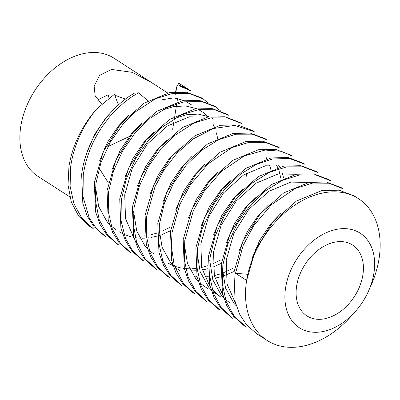 <?xml version="1.0" encoding="UTF-8"?>
<svg xmlns="http://www.w3.org/2000/svg" width="400" height="400" viewBox="0 0 400 400"><rect width="100%" height="100%" fill="white"/><g stroke="black" fill="none" stroke-linecap="round" stroke-linejoin="round"><path stroke-width="0.6" d="M373.9 273.23A56.21 39.26 -57.3 0 1 343.975 321.9A56.21 39.26 -57.3 0 1 299.355 327.74A56.21 39.26 -57.3 0 1 285.615 287.69A56.21 39.26 -57.3 0 1 315.54 239.02A56.21 39.26 -57.3 0 1 360.16 233.18A56.21 39.26 -57.3 0 1 373.9 273.23M353.455 313.555A84.315 58.89 -57.3 0 1 267.235 340.5A84.315 58.89 -57.3 0 1 246.625 280.425A84.315 58.89 -57.3 0 1 291.515 207.425A84.315 58.89 -57.3 0 1 358.44 198.66A84.315 58.89 -57.3 0 1 379.05 258.74A84.315 58.89 -57.3 0 1 369.7 288.285M69.8 196.845L37.965 176.375A70.265 49.075 -57.3 0 1 20.79 126.31A70.265 49.075 -57.3 0 1 58.195 65.48A70.265 49.075 -57.3 0 1 113.97 58.175L167.74 93.025M101.75 104.015L95.18 96.08L94.145 86.135L99.58 75.34L111.51 69.44L132.27 72.335L153.065 83.31M99.16 168.22L108.37 182.91M362.865 275.04A42.16 29.445 -57.3 0 1 340.42 311.54A42.16 29.445 -57.3 0 1 306.955 315.92A42.16 29.445 -57.3 0 1 296.65 285.88A42.16 29.445 -57.3 0 1 319.095 249.38A42.16 29.445 -57.3 0 1 352.56 245A42.16 29.445 -57.3 0 1 362.865 275.04M89.885 226.465L93.215 228.61L81.795 218.09L73.94 203.73L70.125 186.41L70.56 167.215C73.705 145.72 82.415 126.295 96.675 108.94L114.455 94.265L118.495 105.125M89.585 226.275L78.665 216.08L71.325 202.045L68.025 185.06L68.97 166.195C72.55 145.18 81.785 126.095 96.675 108.94M267.235 340.5L256.575 333.65L246.29 324.545L239.57 314.09L235.1 301.41L233.935 272.265L242.85 241.47L260.365 213.63L283.695 192.915L309.17 182.395L326.36 182.025L341.435 187.725L343.015 188.745L328.925 183.21L312.66 183.08L295.4 188.39L271.525 204.62L253.84 225.51L243.135 245.51L235.52 273.285L246.625 280.425L255.535 249.625L273.055 221.79L296.385 201.075L321.86 190.555L339.05 190.185L354.125 195.885L358.44 198.66M243.89 325.49L245.475 326.51L234.055 315.995L226.21 301.635L222.4 284.325L222.83 265.125L227.805 244.205L237.03 223.965L249.825 205.805L265.25 190.965L282.195 180.46L299.43 175.01L315.715 174.955L330.38 180.62M243.885 325.49L233.605 316.385L226.88 305.93L222.41 293.25L221.245 264.105L230.16 233.31L247.675 205.475L271.005 184.755L296.48 174.24L313.67 173.87L328.745 179.565L330.335 180.59M317.645 172.43L316.055 171.41L300.98 165.71L283.79 166.08L258.315 176.6L234.985 197.315L217.47 225.15L208.555 255.945L209.725 285.09L214.195 297.77L220.915 308.225L231.2 317.33L232.8 318.36L221.38 307.84L213.525 293.48L209.715 276.165L210.14 256.965L215.125 236.015L224.37 215.755L237.19 197.575L252.645 182.73L269.62 172.245L286.875 166.825L303.17 166.825L317.68 172.45M220.115 310.195L208.69 299.685L200.835 285.32L197.02 268.005L197.45 248.805L201.985 229.235L213.795 204.065L224.695 189.205L240.18 174.425L256.265 164.42L272.75 158.93L289.605 158.525L304.955 164.27L303.365 163.25L288.295 157.55L271.1 157.92L245.625 168.44L222.295 189.155L204.78 216.99L195.865 247.785L197.035 276.93L201.505 289.61L208.225 300.065L218.51 309.17L220.11 310.2M184.765 240.645L193.435 210.44L204.405 190.93L221.425 171.385L244.3 155.915L265.075 150.05L281.115 151.235L292.26 156.105L290.68 155.09L275.605 149.39L258.41 149.76L232.935 160.28L209.605 180.995L192.09 208.83L183.175 239.625L184.345 268.77L188.815 281.455L195.535 291.905L205.82 301.01L207.43 302.045L195.98 291.51L188.11 277.12L184.305 259.81L184.765 240.645M172.075 232.485L179.69 204.71L190.395 184.71L208.08 163.82L231.955 147.595L249.21 142.285L265.475 142.415L279.565 147.95L277.99 146.93L262.915 141.23L245.72 141.6L220.25 152.12L196.915 172.835L179.4 200.67L170.485 231.47L171.655 260.615L176.125 273.295L182.845 283.75L193.13 292.85L194.74 293.885L183.33 283.395L174.185 265.19L171.305 245.845L172.075 232.485M182.03 285.71L170.61 275.2L162.765 260.84L158.955 243.53L159.385 224.33L164.36 203.405L173.585 183.17L186.375 165.005L201.805 150.165L218.75 139.665L235.985 134.21L252.27 134.16L266.94 139.83M182.03 285.715L180.44 284.695L170.155 275.59L163.435 265.135L158.965 252.455L157.8 223.31L166.71 192.51L184.225 164.675L207.56 143.96L233.035 133.44L250.225 133.07L265.3 138.77L266.885 139.79M169.355 277.56L157.93 267.045L150.08 252.685L146.27 235.365L146.695 216.17L154.99 186.74L164 169.895L176.93 153.225L193.715 138.635L213.52 128.515L234.61 125.43L254.205 131.64M169.355 277.565L167.75 276.535L157.465 267.43L150.745 256.975L146.275 244.295L145.11 215.15L154.02 184.355L171.54 156.52L194.87 135.8L220.345 125.285L237.535 124.915L252.61 130.61L254.205 131.635M134.005 208.01L139.08 186.875L148.46 166.43L161.3 148.35L173.6 136.175L193.8 123.16L210.89 117.845L227.21 117.905L241.505 123.47L239.92 122.455L224.845 116.755L207.655 117.125L182.18 127.645L158.85 148.36L141.33 176.195L132.42 206.99L133.585 236.135L138.055 248.815L144.775 259.27L155.06 268.375L156.67 269.41L145.255 258.91L136.625 242.37L133.365 224.66L134.005 208.01M121.315 199.85L126.37 178.775L135.71 158.38L148.49 140.33L160.69 128.205L181.08 115.015L198.34 109.675L214.66 109.78L228.84 115.33L227.23 114.295L212.155 108.595L194.965 108.965L169.49 119.485L146.16 140.2L128.645 168.035L119.73 198.83L120.895 227.975L125.365 240.655L132.085 251.11L142.37 260.215L143.98 261.25L132.535 250.715L125.485 238.42L121.02 220.52L121.315 199.85M108.625 191.69L113.5 171.055L122.52 151.07L135.04 133.065L150.175 118.255L166.855 107.605L183.895 101.83L202.025 101.62L216.125 107.15L214.54 106.135L199.465 100.435L182.275 100.805L156.8 111.325L133.47 132.04L115.955 159.875L107.04 190.67L108.205 219.815L112.675 232.5L119.4 242.95L129.68 252.055L131.265 253.07L120.625 243.54L112.325 229.04L108.245 211.375L108.625 191.69M215.32 106.65L220.48 110.85M203.46 99.01L201.85 97.975L186.775 92.275L169.585 92.645L144.11 103.165L120.78 123.88L103.265 151.715L94.35 182.51L95.52 211.66L99.99 224.34L106.71 234.795L116.995 243.895L118.6 244.93L107.75 235.145L99.215 219.78L95.265 199.625L95.935 183.535L100.99 162.455L110.33 142.065L123.11 124.01L135.31 111.885L155.7 98.695L172.96 93.355L189.28 93.46L203.46 99.015M202.73 98.555L207.79 102.695M105.89 236.76L96.75 228.98L89.285 218.02L83.02 196.615L83.245 175.375C85.625 158.31 91.87 142.16 101.985 126.92L109.835 116.535L116.69 109.16L125.07 101.715L132.705 96.22L138.455 92.815L134.445 93.155C107.695 108.265 85.59 142.23 81.66 174.355L82.83 203.5L87.3 216.18L94.02 226.635L104.305 235.74L105.89 236.755M129.285 136.52L107.825 146.63M104.89 148.26L104.3 148.595M148.055 100.785L138.455 92.815M97.455 100.095L107.445 95.1L113.365 94.98M174.935 96.34L175.46 93.025M175.65 91.845L176.355 87.385L177.055 91.755M179.61 85.4L179.23 85.87L190.75 90.835L180.785 84.43A84.315 58.89 -57.3 0 0 178.85 83.26L187.305 88.695L179.61 85.4M183.93 100.52L173.875 97.875L162.65 99.665M114.755 95.175L125.515 99.12M176.355 87.385L178.85 83.26M108.24 94.99A42.16 29.445 -57.3 0 1 108.995 98.055M86.855 152.845L94.81 134.07L106.12 117.46L116.04 107.225M235.64 303.54L227.045 283.995L226.24 260.09L233.84 233.39L248.88 209.25L268.945 191.27L290.865 182.105L308.99 182.43M222.955 295.38L214.355 275.835L213.55 251.93L221.15 225.23L236.19 201.09L256.255 183.11L278.175 173.945L296.3 174.27M212.805 291.4L220.715 297.025L212.275 289.715M210.265 287.22L201.665 267.675L200.86 243.77L208.46 217.07L223.5 192.935L243.565 174.95L265.485 165.785L283.61 166.115M278.6 165.19L279.63 167.015M282.33 173.335L283.66 178.105M234.035 271.53L222.91 276.175M220.47 276.905L214.91 278.17M208.56 278.93L205.41 279.015M197.37 278.29L196.955 278.21M265.91 157.03L266.94 158.855M269.64 165.175L270.97 169.945M221.345 263.37L213.1 267.02M207.78 268.745L202.22 270.01M195.87 270.77L192.72 270.855M184.68 270.13L184.265 270.05M246.6 173.09L246.175 176.595M134.125 238.265L125.53 218.72L124.725 194.815L132.325 168.115L147.36 143.98L167.43 125.995L189.35 116.83L207.475 117.16M170.585 230.735L162.345 234.385M159.465 235.38L158.615 235.645M157.02 236.105L151.46 237.375M148.975 237.76L146.56 238.03M145.11 238.135L141.965 238.22M139.76 238.16L135.3 237.72M133.92 237.49L133.51 237.415M131.54 236.99L123.99 234.38M122.515 233.66L119.2 231.75M251.815 258.915L259.775 240.14L271.085 223.53L281 213.295M239.13 250.755L247.085 231.98L258.395 215.37L268.31 205.14M236.37 306.015L233.965 303.39L225.54 288.055L222.435 268.73M226.44 242.595L234.395 223.82L245.705 207.21L255.625 196.98M230.23 303.145L225.49 299.555M223.68 297.855L221.28 295.235L212.85 279.895L209.745 260.575M213.75 234.44L221.705 215.66L233.015 199.055L242.935 188.82M210.99 289.695L208.59 287.075L200.16 271.735L197.055 252.41M201.06 226.28L209.015 207.5L220.325 190.895L230.245 180.66M208.025 288.865L200.115 283.24M198.3 281.535L195.9 278.915L187.465 263.545L184.365 244.19M188.37 218.12L196.325 199.345L207.635 182.735L217.555 172.5M175.68 209.96L183.635 191.185L194.95 174.575L204.865 164.34M276.475 165.01L277.705 167.555M279.155 171.295L281.095 179.225M232.98 268.355L222.62 273.14M220.485 273.89L214.31 275.615M208.265 276.64L204.505 276.935M196.97 276.66L195.81 276.51M179.475 270.505L174.72 266.91M172.92 265.22L170.52 262.595L162.095 247.255L158.985 227.935M162.99 201.8L170.945 183.025L182.26 166.415L192.175 156.18M220.29 260.195L212.94 263.79M209.93 264.98L209.445 265.16M207.795 265.73L201.62 267.455M199.045 267.97L197.05 268.29M195.575 268.48L191.815 268.775M189.55 268.815L185.65 268.64M184.28 268.5L183.12 268.35M181.095 268.01L175.34 266.485M173.05 265.62L168.395 263.33M150.3 193.64L158.255 174.865L169.57 158.255L179.485 148.025M154.095 254.19L149.355 250.605M147.54 248.9L145.14 246.28L136.705 230.915L133.605 211.555M137.61 185.485L145.57 166.705L156.88 150.1L166.795 139.865M124.925 177.325L132.88 158.545L144.19 141.94L154.105 131.705M174.34 118.515L186.175 114.79L198.235 114.09L209.31 116.84M211.295 117.78L213.92 119.3M112.235 169.165L120.19 150.39L131.5 133.78L141.42 123.545M161.8 110.29L173.485 106.635L185.545 105.93L196.62 108.68M198.62 109.63L204.405 113.18M202.79 112.21L207.1 115.97M213.025 124.215L214.26 126.76M216.43 132.855L217.645 138.43M169.535 227.56L162.18 231.15M157.035 233.095L150.86 234.815M144.815 235.845L141.06 236.14M133.525 235.865L132.365 235.715M116.025 229.71L111.285 226.125M109.475 224.425L107.075 221.8L98.635 206.435L95.54 187.075M99.545 161.005L107.5 142.23L118.81 125.62L128.73 115.385M148.955 102.2L149.9 101.795M185.945 101.48L191.715 105.02M235.52 273.285L247.625 274.295M172.67 129.335L173.78 122.32M174.72 116.39L176.74 103.64M176.99 102.05L177.555 98.475"/></g></svg>
